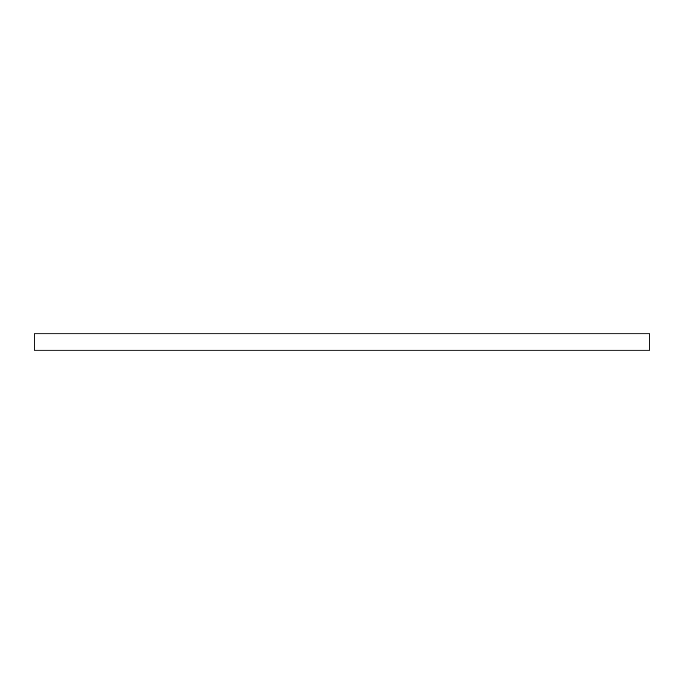 <?xml version="1.0" encoding="UTF-8"?>
<svg xmlns="http://www.w3.org/2000/svg" width="684" height="684" viewBox="0 0 684 684"><rect width="100%" height="100%" fill="white"/><g stroke="black" fill="none" stroke-linecap="round" stroke-linejoin="round"><path stroke-width="1.03" d="M649.8 333.843L34.2 333.843L34.2 350.157L649.8 350.157L649.8 333.843"/></g></svg>
